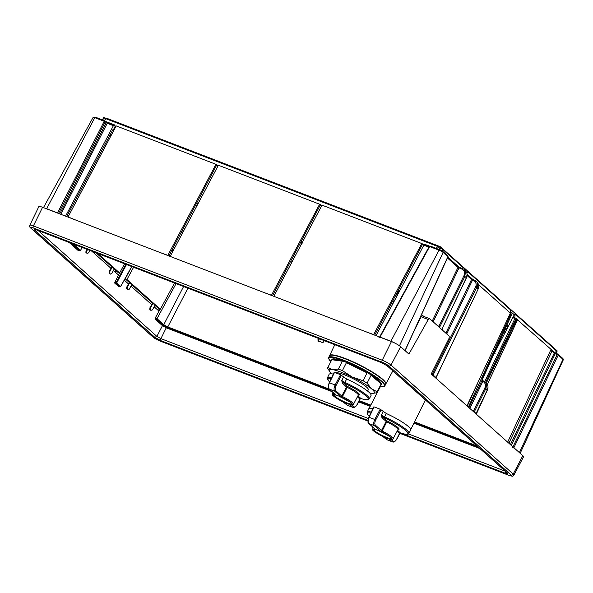 <?xml version="1.0" encoding="UTF-8"?>
<svg xmlns="http://www.w3.org/2000/svg" width="593" height="593" viewBox="0 0 593 593"><rect width="100%" height="100%" fill="white"/><g stroke="black" fill="none" stroke-linecap="round" stroke-linejoin="round"><path stroke-width="0.89" d="M103.212 119.134L103.656 117.392L440.918 247.222L557.25 350.974L556.382 352.405M556.271 353.48A5.033 5.033 0 0 0 556.138 350.886A3.751 1.935 -68.9 0 0 555.693 350.159L515.161 314.001L514.272 314.772L513.36 317.937L514.717 317.752L517.007 319.012L486.297 383.108M104.316 120.616A5.033 2.602 -68.9 0 1 106.147 118.815L438.042 246.577L440.169 248.697L440.918 247.222M440.169 248.697L440.399 248.904A3.751 1.935 -68.9 0 1 442.074 248.815A5.033 4.233 131.7 0 1 442.274 251.039M465.631 271.016L464.438 268.762L442.074 248.815M464.438 268.762L464.742 269.266M510.276 313.964L510.558 309.902L468.218 272.135L466.335 272.039M510.884 311.77L514.264 314.787L491.819 358.216M106.147 118.815L102.915 118.867M462.977 266.894L441.073 247.333A5.033 5.033 0 0 0 439.532 246.391A5.033 2.602 111.1 0 0 438.642 246.347M467.484 271.201L468.3 271.868M554.966 348.943A5.033 4.233 -48.3 0 0 554.7 348.669L514.428 312.785M551.023 349.433A0.838 0.704 131.7 0 0 551.408 350.129L551.623 350.211A0.838 0.704 131.7 0 1 551.935 351.182L555.211 353.769L554.188 353.235L510.417 444.609M557.924 354.132A0.838 0.704 131.7 0 1 558.235 355.103L557.22 354.555A0.838 0.43 111.1 0 1 557.85 354.088A0.838 0.43 111.1 0 1 557.924 354.132M508.876 443.238L551.935 351.182M555.211 353.769L554.188 353.235M515.161 314.001L514.813 317.804L516.08 318.293M439.709 248.519L439.798 249.438A3.751 1.935 -68.9 0 1 440.399 248.904M317.989 340.805L322.488 342.584L323.511 342.102L324.238 340.649M318.174 340.923L317.855 339.922L318.537 338.455M422.268 315.832L429.666 318.708L449.212 336.149L449.146 338.173L431.578 373.249L431.548 374.265L522.841 455.691A7.657 1.253 -153.2 0 1 523.552 456.788L513.886 475.119A7.294 1.193 -153.2 0 0 513.204 474.074L522.841 455.691M387.051 365.74A1.675 1.408 -48.3 0 0 387.066 365.755L507.141 472.851A1.675 1.408 -48.3 0 0 507.512 473.081L387.437 365.977L381.684 362.738M37.025 230.054A1.675 0.867 -68.9 0 1 36.862 230.025L381.521 362.701L387.066 365.755A1.675 1.408 -48.3 0 0 387.437 365.977M482.109 379.201L511.737 314.312L511.018 313.675L468.359 407.102M511.018 313.675L510.217 313.363M516.866 319.293L551.053 349.373L507.66 442.148M517.674 319.605L487.342 384.457M102.226 119.816A5.033 5.033 0 0 1 103.138 119.074A3.751 1.935 -68.9 0 0 102.537 119.608L103.367 119.045M116.02 126.22L114.523 125.642L115.872 126.502M216.719 165.328L218.054 165.84M320.376 205.23L321.71 205.741M422.564 244.568L423.899 245.079M115.205 126.242L113.189 130.238L112.477 130.401M468.218 272.135L466.543 272.528L465.631 271.831L466.543 272.528M484.681 381.677L485.704 382.226L516.295 318.374L513.36 317.937M317.855 339.922L318.73 341.412M187.929 288.183L167.789 326.936L163.757 324.69L163.134 324.964L167.775 327.544L167.789 326.936L329.271 389.097M431.496 374.213L432.112 374.45A0.838 0.43 -68.9 0 1 431.986 374.65M446.737 333.941L472.547 280.059L471.546 279.488L471.235 278.517L473.258 279.637A0.838 0.43 111.1 0 0 473.184 279.592A0.838 0.43 111.1 0 0 472.547 280.059L473.436 280.4C476.097 281.779 476.794 284.062 475.519 287.249L432.112 374.45L433.127 375.006L433.431 375.992M467.114 274.789L471.42 278.628L474.074 279.933A0.838 0.43 111.1 0 1 474.141 279.978L475.623 280.874L476.535 287.813L433.127 375.006L435.974 377.548A0.838 0.704 -48.3 0 0 435.922 378.164M476.475 414.381L476.157 413.388L472.688 410.956M429.666 318.708L428.242 319.523L421.104 316.773L422.29 315.839M408.918 354.058L428.242 319.523M408.844 354.014L400.646 346.705A7.657 1.253 -153.2 0 0 391.432 341.583L42.577 207.291A7.657 1.253 -153.2 0 0 38.834 206.609L29.82 225.266C29.383 226.341 29.694 227.267 30.74 228.046A1.675 1.408 -48.3 0 0 31.11 228.275A5.611 0.919 -153.2 0 1 33.327 227.979L382.181 362.271A5.611 0.919 -153.2 0 1 388.934 366.022L511.129 475.008A5.611 0.919 -153.2 0 1 508.913 475.304L399.904 433.342M332.132 391.676L166.477 327.907L162.445 325.668L155.01 319.034L155.218 318.1A1.008 0.845 131.7 0 1 155.648 318.137L157.019 318.663L156.596 319.138L163.134 324.964M507.512 473.081C508.512 474.089 507.853 474.178 505.525 473.347L505.57 471.316M511.737 314.312L511.062 315.091M477.624 383.034L477.387 383.545M510.558 309.902L510.254 313.741M195.786 204.919L196.876 205.89M198.032 203.703L196.943 202.732M114.464 129.17L113.952 128.718M376.006 335.645L423.839 245.176A0.838 0.43 -68.9 0 1 424.469 244.724A0.838 0.43 -68.9 0 1 424.544 244.768L429.199 246.562M429.547 246.162L425.307 244.531A0.838 0.43 -68.9 0 1 424.922 244.902M424.121 244.82L421.801 243.545L373.672 334.571L365.547 331.62M374.672 335.134L422.55 244.212M321.866 205.46L319.62 204.214L271.49 295.232L263.366 292.29M272.491 295.803L320.368 204.881M218.202 165.551L215.956 164.305L167.834 255.331L159.71 252.381M168.835 255.894L216.704 164.98M66.653 216.564L112.781 129.874L112.144 130.149M112.188 130.43L112.781 129.874L113.189 130.238L112.285 130.275M65.571 216.141L113.404 125.672A0.838 0.43 111.1 0 1 114.034 125.219A0.838 0.43 111.1 0 1 114.101 125.264L114.212 125.36A0.838 0.43 111.1 0 0 114.279 125.405A0.838 0.43 111.1 0 0 114.864 125.027A5.033 2.602 111.1 0 0 114.523 125.642M482.035 380.283L511.744 314.312M476.157 413.388L487.231 390.068L486.245 383.063L483.399 380.936A0.838 0.43 111.1 0 0 483.325 380.899A0.838 0.43 111.1 0 0 482.932 381.025L482.027 380.335M482.168 380.402L484.874 381.84L485.786 388.771L484.777 388.215L473.325 411.208A0.838 0.43 -68.9 0 1 473.199 411.416M476.268 414.255L487.313 390.179C488.506 387.399 488.15 385.027 486.245 383.063L486.216 383.034M478.573 284.729L510.351 313.074L466.958 405.849M91.759 251.158L110.98 268.303L109.194 271.587L109.105 273.136L109.646 273.336L109.72 271.787L112.262 267.028L111.721 266.82L110.98 268.303M131.728 266.546L120.735 286.33L120.12 286.597L118.526 286.493L119.141 285.93L118.526 286.493L114.575 282.972L118.504 275.011L113.426 270.482M128.481 283.906L126.694 287.19L127.221 287.397L129.763 282.639L129.222 282.431L128.481 283.906L124.256 280.148M151.675 304.602L149.896 307.886L150.422 308.086L152.957 303.327L152.423 303.127L151.675 304.602L130.92 286.093M155.218 318.1L159.006 311.132L154.121 306.781M318.404 340.412L319.19 338.707M157.019 318.663L176.069 283.617M474.63 412.743L474.341 411.764L473.325 411.208M442.341 330.012L442.111 328.767L466.343 277.746L464.89 276.457L439.85 326.75L438.983 327.01M466.424 277.865C467.618 275.078 467.262 272.706 465.357 270.742L466.424 277.865L442.111 328.767M151.059 310.428L149.807 309.435L150.34 309.642L150.422 308.086M149.896 307.886L149.807 309.435M127.858 289.74L126.606 288.739L127.147 288.947L127.221 287.397M126.694 287.19L126.606 288.739M110.357 274.129L109.105 273.136M87.156 253.441L85.911 252.44L86.445 252.648L87.386 249.475M86.874 249.275L85.992 250.891L85.911 252.44M367.882 420.355L160.866 340.664L154.81 337.306L156.871 336.394L160.903 338.633L368.26 418.458M158.754 310.91A0.838 0.704 131.7 0 0 159.384 310.428L160.073 309.161M35.543 229.535L36.862 230.025A1.675 0.867 -68.9 0 1 36.714 229.936C34.394 229.106 33.734 229.194 34.728 230.203A1.675 1.408 -48.3 0 0 36.351 229.839M325.72 316.291L361.522 330.071M286.197 301.074L321.695 314.742M274.27 296.485L281.868 299.413M222.798 276.672L259.341 290.74M182.236 261.053L218.78 275.122M170.606 256.576L178.211 259.504M120.179 237.17L155.685 250.832M80.055 221.723L115.857 235.503M215.956 164.305L116.191 125.901L68.062 216.919L76.03 220.173M160.866 340.664A1.675 0.867 -68.9 0 1 160.903 338.633L166.492 327.299L163.06 325.394L155.633 318.76L156.596 319.138M482.872 381.306L481.805 380.869L468.974 407.65M447.418 257.97L457.981 267.384L458.345 267.02L458.982 267.962L457.966 267.413L461.799 269.044A0.838 0.43 -68.9 0 1 462.429 268.577A0.838 0.43 -68.9 0 1 462.503 268.622L458.33 266.954L447.663 257.436M404.886 350.826L447.878 256.673A0.838 0.704 -48.3 0 0 447.752 255.82L443.001 251.58A0.838 0.704 -48.3 0 0 442.815 251.462A2.542 0.415 -153.2 0 0 439.747 249.764A0.838 0.43 111.1 0 0 439.68 249.72A0.838 0.43 111.1 0 0 439.05 250.172L429.651 246.555A0.838 0.43 -68.9 0 1 430.281 246.102A0.838 0.43 -68.9 0 1 430.348 246.147L439.591 249.705M476.965 282.075L476.994 282.098C478.899 284.069 479.255 286.441 478.062 289.221L477.921 289.228M473.436 280.4A0.838 0.43 111.1 0 1 474.074 279.933L476.994 282.105L477.98 289.11L475.519 287.249M439.85 326.75L438.842 326.187L463.882 275.893L464.89 276.457L463.985 269.519L465.32 270.712M196.683 206.26L195.594 205.289M119.601 272.95L118.882 274.307L117.859 274.767M82.123 247.451L80.5 250.439A0.504 0.423 -48.3 0 1 79.877 250.713L78.913 250.335A0.504 0.423 -48.3 0 0 78.291 250.609L69.151 242.455M421.801 243.545L322.029 205.141L273.907 296.159M319.62 204.214L218.372 165.239L170.25 256.258M113.404 125.672L107.237 123.3A0.838 0.43 -68.9 0 1 107.867 122.847A0.838 0.43 -68.9 0 1 107.941 122.892L105.917 121.773L106.221 122.751L59.774 213.917M57.447 213.02A0.838 0.43 -68.9 0 0 57.514 212.909L46.654 208.729A7.049 1.156 -153.2 0 0 44.534 208.047M379.713 337.098L379.335 337.476M420.652 316.58L421.104 316.773L413.351 332.584M437.449 325.653L438.842 326.187L438.138 326.617M87.038 253.419L86.445 252.648M86.926 253.352L88.557 252.914L89.877 250.431M110.231 274.107L109.646 273.336M110.128 274.04L111.758 273.603L114.293 268.844L112.262 267.028M114.575 282.972L116.154 283.069L120.164 286.627L118.77 286.345M127.732 289.718L127.147 288.947M127.628 289.651L129.259 289.214L131.794 284.455L129.763 282.639M150.933 310.406L150.34 309.642M150.822 310.339L152.453 309.902L154.995 305.143L152.957 303.327M396.487 343.962A7.049 1.156 -153.2 0 0 390.898 341.242L380.031 337.061L429.651 246.555L429.243 246.48A0.838 0.838 0 0 1 430.281 246.102L439.68 249.72L443.001 251.58A0.838 0.704 -48.3 0 1 443.119 252.433L447.96 256.791L405.093 350.671M131.846 266.591L125.205 278.821L126.946 279.496L160.325 309.257L174.572 283.039M133.595 267.265L126.946 279.496M154.906 305.313L158.576 308.59L160.325 309.257M97.778 253.478L119.623 272.958L124.597 263.803M114.204 269.014L117.874 272.283L119.623 272.958M60.857 214.332L107.237 123.3L105.206 121.847A0.838 0.704 131.7 0 0 105.087 120.979L107.867 122.847L114.034 125.219M104.746 120.802L95.503 117.244A0.838 0.43 111.1 0 0 95.429 117.199L104.828 120.816A0.838 0.838 0 0 1 105.087 120.979A0.838 0.704 131.7 0 0 104.902 120.861A0.838 0.43 111.1 0 0 104.828 120.816A0.838 0.43 111.1 0 0 104.205 121.276L105.206 121.847L58.529 213.458M96.036 252.803L111.773 266.843M125.205 278.821L129.274 282.453M131.705 284.625L152.468 303.142M126.487 264.522L116.777 282.794L116.154 283.069L116.176 282.446L115.205 282.075L115.19 282.691L119.149 286.226L119.571 285.974L119.149 286.226M302.111 242.737L301.044 242.233L300.762 242.871L302.319 243.086L301.222 241.462M301.155 243.13L301.77 243.456M301.518 243.938A23.49 19.747 -48.3 0 0 300.836 242.485M300.273 246.295A23.49 19.747 -48.3 0 0 299.821 244.108M394.745 300.214L393.463 299.598M396.206 294.417L397.184 295.003L396.561 296.5L395.309 296.115M394.612 300.466L393.307 299.895M396.509 293.846L397.762 294.513M397.421 294.877L396.739 294.543M396.569 293.728L398.007 294.039M398.036 294.039L396.71 293.046L399.311 291.578M397.947 291.111L398.985 291.697C399.63 291.571 399.334 291.311 398.103 290.918M398.622 291.111L399.4 291.408M329.589 355.718A31.459 5.152 26.8 0 1 329.641 355.6A31.459 5.152 26.8 0 1 345.6 358.646A31.459 5.152 26.8 0 1 373.701 372.819A31.459 5.152 26.8 0 1 385.798 383.967A31.459 5.152 26.8 0 1 385.732 384.079M333.755 355.155A31.125 5.1 26.8 0 1 364.399 367.49A31.125 5.1 26.8 0 1 385.569 383.056M507.015 324.942L507.541 325.149L506.963 325.053M505.822 326.269L506.555 326.128L506.163 325.957M508.527 325.891L506.555 326.128M507.386 326.32L508.031 326.847M506.259 328.937A20.132 10.4 111.1 0 0 505.095 329.145M507.052 326.15L506.318 325.809M507.237 328.389A23.49 12.127 111.1 0 0 504.695 330.012M495.133 353.346L494.021 352.576M505.577 332.658L503.931 331.695M503.909 331.739L504.302 331.835M292.327 261.313A23.49 19.747 -48.3 0 0 290.889 261.009M183.178 231.804A2.52 2.113 -48.3 0 0 181.614 232.604A28.108 23.624 -48.3 0 0 180.561 233.724M173.06 247.896A28.108 23.624 -48.3 0 0 172.593 250.461A2.52 2.113 -48.3 0 0 172.719 251.58M392.981 303.542A23.49 19.747 -48.3 0 0 391.128 304.024M372.953 393.352L377.141 392.729A27.686 4.536 -153.2 0 0 377.192 392.64L381.321 384.464A27.686 4.536 -153.2 0 0 364.146 370.833A27.686 4.536 -153.2 0 0 335.282 358.98A27.686 4.536 -153.2 0 0 331.902 359.499L327.766 367.675A27.686 4.536 -153.2 0 0 327.766 368.505L329.782 371.626A25.165 4.121 26.8 0 1 332.443 369.617L327.825 367.586A27.686 4.536 -153.2 0 0 327.766 367.675M377.192 392.64A27.686 4.536 -153.2 0 0 377.192 391.803L381.173 383.923A27.686 4.536 -153.2 0 0 371.055 375.302L367.074 383.189A27.686 4.536 -153.2 0 0 363.072 380.75L367.052 372.871A27.686 4.536 -153.2 0 0 346.394 362.731L342.413 370.61A27.686 4.536 -153.2 0 0 338.358 369.098L342.339 361.219A27.686 4.536 -153.2 0 0 335.134 359.276A27.686 4.536 -153.2 0 0 331.806 359.699L327.825 367.586M184.749 228.831A23.49 12.127 111.1 0 0 183.133 228.854M342.339 361.219L331.806 359.699M342.413 370.61L352.094 376.963A25.165 4.121 26.8 0 0 332.443 369.617L338.358 369.098M331.924 373.872A25.165 4.121 26.8 0 1 329.782 371.626M367.074 383.189L371.485 388.778A25.165 4.121 26.8 0 1 372.812 393.359A25.165 4.121 26.8 0 1 371.225 393.248A25.165 4.121 26.8 0 1 369.736 392.974M363.072 380.75L352.094 376.963A25.165 4.121 26.8 0 1 371.485 388.778L377.192 391.803M381.173 383.923L371.055 375.302M367.052 372.871L346.394 362.731M367.63 391.106L368.305 389.757A18.457 3.024 -153.2 0 0 366.585 387.11A18.457 3.024 -153.2 0 0 349.707 377.052A18.457 3.024 -153.2 0 0 335.668 372.834M369.083 417.316L369.083 417.316A31.881 5.218 26.8 0 1 374.769 419.518C373.486 422.305 373.36 424.366 374.398 425.7A26.848 4.396 -153.2 0 0 368.987 423.602C367.845 422.231 367.882 420.133 369.083 417.316L374.153 406.917A31.881 5.218 -153.2 0 1 380.172 409.244L386.317 413.506L384.568 416.916L381.381 415.026L381.944 417.665L382.989 417.198L381.381 415.026L383.137 411.616M381.944 417.665L386.162 421.46L381.425 430.637A0.838 0.712 132 0 1 380.387 431.104L374.398 425.7L375.436 425.24L382.137 431.067L387.207 421L382.989 417.198L384.323 417.85L384.568 416.916A23.424 3.84 26.8 0 1 408.903 433.387L410.682 430.007A23.49 3.847 -153.2 0 0 386.317 413.506M372.953 408.621A23.49 3.847 -153.2 0 0 368.75 408.822L367.089 412.268A23.424 3.84 26.8 0 1 371.277 412.068M375.436 425.24C374.531 424.106 374.62 422.379 375.688 420.059L374.769 419.518L380.172 409.244M335.794 390.735L341.783 396.139A0.838 0.712 132 0 1 340.745 396.598L334.756 391.202C333.718 389.868 333.844 387.807 335.127 385.013L336.046 385.561C334.978 387.881 334.889 389.608 335.794 390.735A0.838 0.712 132 0 1 334.756 391.202A26.848 4.396 -153.2 0 0 329.345 389.104C328.203 387.733 328.24 385.635 329.449 382.819L334.511 372.419A31.881 5.218 -153.2 0 1 340.53 374.746L346.675 379.009L344.926 382.418L341.738 380.528L342.302 383.16L343.347 382.7L341.738 380.528L343.495 377.118M357.423 396.791L359.869 398.993L360.907 398.526A22.586 3.699 26.8 0 0 366.392 396.309A22.586 3.699 26.8 0 0 344.681 383.352L344.926 382.418A23.424 3.84 26.8 0 1 369.261 398.889L371.04 395.509A23.49 3.847 -153.2 0 0 346.675 379.009M333.31 374.124A23.49 3.847 -153.2 0 0 329.108 374.324L327.447 377.763A23.424 3.84 26.8 0 1 331.635 377.563M368.794 423.491L374.783 428.887A0.838 0.712 132 0 0 374.969 429.006L368.794 423.491C367.779 423.862 367.756 421.786 368.735 417.272L373.812 406.872M397.962 429.591A12.779 2.09 26.8 0 0 387.207 421A0.838 0.712 132 0 0 386.162 421.46L386.866 421.89A11.942 1.957 -153.2 0 1 397.925 429.658L393.122 438.761A11.756 1.927 -153.2 0 0 382.137 431.067L381.803 431.963A10.919 1.786 -153.2 0 1 391.024 437.575A10.919 1.786 -153.2 0 1 389.742 439.124L389.875 439.183M397.065 431.289L399.512 433.49L400.631 433.053M399.986 433.157L400.594 433.06C410.111 435.67 407.688 433.668 408.903 433.387M392.64 441.955L392.084 441.644L393.122 441.177L391.18 439.428M387.051 439.798L392.596 441.941C393.826 442.437 395.22 441.526 396.769 439.213L399.897 433.357L400.601 433.068M329.449 382.819L329.449 382.819A31.881 5.218 26.8 0 1 335.127 385.013L340.53 374.746M374.969 429.006L374.776 429.243A10.919 1.786 -153.2 0 0 373.486 430.785A10.919 1.786 -153.2 0 0 382.715 436.396L386.666 439.546L386.362 438.561M374.776 429.243L374.568 428.139M357.92 395.835L360.996 398.555M360.344 398.659L360.952 398.563C370.469 401.165 368.053 399.171 369.261 398.889M360.959 398.57L360.255 398.859L357.127 404.715C355.578 407.028 354.184 407.94 352.954 407.443L352.442 407.146L353.48 406.679L351.538 404.93M347.416 405.301L352.954 407.443M351.041 404.278L350.27 404.7C352.494 405.108 353.561 404.967 353.48 404.263L358.283 395.16A11.942 1.957 -153.2 0 0 347.224 387.392L346.52 386.962A0.838 0.712 132 0 1 347.565 386.503A12.779 2.09 26.8 0 1 358.32 395.094M344.681 383.352L343.347 382.7L347.565 386.503L342.495 396.569L341.783 396.139L346.52 386.962L342.302 383.16M329.152 388.993L335.141 394.389A0.838 0.712 132 0 0 335.334 394.501L329.152 388.993C328.137 389.364 328.114 387.288 329.1 382.774L334.17 372.367M390.231 439.272A0.838 0.712 132 0 1 389.542 439.354L392.084 441.644A18.25 2.987 -153.2 0 1 386.666 439.546M389.542 439.354L390.683 438.776M335.334 394.501L335.134 394.738A10.919 1.786 -153.2 0 0 333.852 396.287A10.919 1.786 -153.2 0 0 343.073 401.898L347.031 405.049L346.72 404.063M350.589 404.774A0.838 0.712 132 0 1 349.9 404.856L350.1 404.619A10.919 1.786 -153.2 0 0 351.39 403.077A10.919 1.786 -153.2 0 0 342.161 397.466L342.495 396.569A11.756 1.927 -153.2 0 1 353.48 404.263M335.134 394.738L334.926 393.633M439.532 246.391L107.637 118.63A5.033 2.602 111.1 0 0 106.747 118.578M554.922 352.976L557.768 354.073M562.675 358.372A0.838 0.704 131.7 0 1 562.987 359.343L519.372 452.6M551.809 350.33L554.551 352.776L557.85 354.088A0.838 0.838 0 0 1 558.109 354.251L562.861 358.491L563.306 359.825A3.388 0.556 -153.2 0 0 562.987 359.343L558.235 355.103L513.753 447.967M511.314 445.41L555.204 353.784L557.22 354.555L512.745 447.389M551.067 349.247L555.478 353.176M555.693 350.159A5.033 4.233 131.7 0 1 555.671 353.25M359.299 400.653L370.818 405.093M414.537 421.92L476.994 445.966M478.699 447.485L414.181 422.646M370.447 405.812L358.913 401.372M330.946 390.602L166.492 327.299M478.21 447.048L414.285 422.438M370.551 405.605L359.024 401.165M330.464 390.172L167.775 327.544M477.521 383.582L467.24 406.101M438.042 246.577A5.033 2.602 111.1 0 0 436.211 248.385M482.539 380.61L483.243 380.876M484.689 381.677L514.932 318.545M183.6 286.508L163.757 324.69L157.012 318.678M435.974 377.548L478.062 289.221L436.048 377.674L436.114 378.438M511.129 475.008A1.675 1.408 131.7 0 0 513.204 474.074L391.009 365.08L400.646 346.705M163.06 325.394A0.504 0.423 -48.3 0 0 162.445 325.668L156.871 336.394L38.182 230.536M155.648 318.137L155.633 318.76A0.504 0.423 -48.3 0 0 155.01 319.034M479.907 448.56L413.929 423.165M370.18 406.324L358.639 401.876M30.74 228.046L152.942 337.039A1.675 1.408 -48.3 0 0 153.313 337.261L31.11 228.275M153.313 337.261A5.611 0.919 -153.2 0 0 160.066 341.012L367.868 421.008M505.525 473.347L402.017 433.498M154.81 337.306L34.728 230.203M381.381 362.619L36.714 229.936M408.429 433.92L505.303 471.213M481.805 380.869L482.168 379.068M475.771 387.014L467.106 405.983M472.791 279.429L467.091 274.344M459.249 267.354L447.797 257.14M462.347 268.562L458.693 267.154M473.258 279.637L473.985 279.918M110.135 134.314L111.225 135.286M110.847 136.005L109.757 135.034M109.831 134.885L110.921 135.864M105.65 121.483L114.864 125.027M487.231 390.068L485.786 388.771L474.341 411.764M467.084 275.508L471.546 279.488L445.847 333.14M469.871 408.444L482.821 381.418C485.378 382.826 486.03 385.094 484.777 388.215M33.327 227.979A1.675 0.867 111.1 0 1 33.386 225.918L382.233 360.21A7.294 1.193 -153.2 0 1 391.009 365.08A1.675 1.408 131.7 0 1 388.934 366.022M382.181 362.271A1.675 0.867 111.1 0 1 382.233 360.21L391.432 341.583M409.555 353.613L407.502 352.82M42.577 207.291L33.386 225.918A7.294 1.193 -153.2 0 0 29.82 225.266M399.46 345.786L443.119 252.433A3.388 0.556 -153.2 0 0 439.05 250.172L390.898 341.242A0.838 0.43 -68.9 0 1 390.831 341.353M428.887 247.125L423.839 245.176M114.775 282.031L115.205 282.075M125.835 264.278L116.176 282.446L120.69 286.397M113.945 125.205L107.941 122.892M71.746 243.456L79.877 250.713M78.913 250.335L70.775 243.078M110.55 136.568L109.46 135.597M115.591 272.417L116.376 270.949M46.588 208.84A0.838 0.43 111.1 0 0 46.654 208.729L94.806 117.659L104.205 121.276L57.528 212.88M421.467 314.801L422.127 314.957L422.431 315.928M423.736 316.395L422.127 314.957M85.992 250.891L86.519 251.098M109.194 271.587L109.72 271.787M432.275 321.043L457.966 267.413M463.882 275.893C465.157 272.698 464.46 270.415 461.799 269.044M433.172 321.843L458.982 267.962M120.268 286.627L120.164 286.627A0.504 0.504 0 0 0 120.787 286.404L131.802 266.576M73.369 244.079L80.5 250.439M95.429 117.199A0.838 0.43 111.1 0 0 94.806 117.659A3.388 0.556 -153.2 0 0 93.153 117.347L95.429 117.199M158.687 310.858L159.71 309.02M398.4 290.963L399.423 291.363M394.679 300.34L393.389 299.747M396.68 296.544L395.946 297.945M333.348 355.289A31.459 5.152 -153.2 0 0 329.5 355.874C329.419 355.163 330.798 354.911 333.651 355.118C341.531 356.059 362.145 365.31 374.687 373.516C385.835 380.372 386.592 384.612 385.665 384.242A31.459 5.152 -153.2 0 0 366.148 368.757A31.459 5.152 -153.2 0 0 333.348 355.289M504.183 331.146L505.54 331.672M385.665 384.242L384.842 385.865A31.459 5.152 -153.2 0 0 365.325 370.388A31.459 5.152 -153.2 0 0 332.525 356.912A31.459 5.152 -153.2 0 0 328.678 357.497L329.5 355.874M380.269 386.54A31.125 5.1 -153.2 0 0 380.587 386.592A31.125 5.1 -153.2 0 0 370.833 374.027A31.125 5.1 -153.2 0 0 332.636 357.371A31.125 5.1 -153.2 0 0 330.85 361.574L328.544 358.113L328.678 357.497M169.035 255.516L170.369 256.028M170.517 255.746L169.183 255.235M170.139 253.426L171.473 253.937M375.688 420.059L381.091 409.778M384.323 417.85A22.586 3.699 26.8 0 1 406.027 430.807A22.586 3.699 26.8 0 1 400.549 433.031L397.562 430.34M399.512 433.49L396.695 439.087C395.427 441.192 394.234 441.889 393.122 441.177M369.224 416.271A22.586 3.699 26.8 0 1 370.803 413.032M336.046 385.561L341.449 375.28M380.387 431.104L381.803 431.963M386.488 437.99A10.652 1.742 -153.2 0 0 390.817 437.493A10.652 1.742 -153.2 0 0 378.03 430.37A10.652 1.742 -153.2 0 0 373.701 430.866A10.652 1.742 -153.2 0 0 386.488 437.99M373.76 427.968A11.756 1.927 -153.2 0 0 372.122 428.161L372.686 426.997M359.869 398.993L357.053 404.589C355.785 406.694 354.592 407.391 353.48 406.679M347.031 405.049A18.25 2.987 -153.2 0 0 352.442 407.146L349.9 404.856M329.589 381.773A22.586 3.699 26.8 0 1 331.161 378.534M386.495 437.678A10.4 1.705 -153.2 0 0 391.654 438.65L389.312 436.315L378.052 430.385C370.41 427.931 374.079 429.777 373.086 429.265A10.4 1.705 -153.2 0 0 377.133 432.972A10.4 1.705 -153.2 0 0 386.495 437.678M340.745 396.598L342.161 397.466M346.846 403.492A10.652 1.742 -153.2 0 0 351.175 402.995A10.652 1.742 -153.2 0 0 338.388 395.872A10.652 1.742 -153.2 0 0 334.059 396.369A10.652 1.742 -153.2 0 0 346.846 403.492M334.118 393.463A11.756 1.927 -153.2 0 0 332.488 393.656L333.044 392.499M373.42 429.169A10.148 1.66 -153.2 0 0 377.385 432.786A10.148 1.66 -153.2 0 0 386.51 437.367A10.148 1.66 -153.2 0 0 391.543 438.316M346.853 403.181A10.4 1.705 -153.2 0 0 352.012 404.152L349.67 401.817L338.41 395.887C330.768 393.433 334.437 395.279 333.444 394.768A10.4 1.705 -153.2 0 0 337.491 398.474A10.4 1.705 -153.2 0 0 346.853 403.181M333.777 394.664A10.148 1.66 -153.2 0 0 337.743 398.288A10.148 1.66 -153.2 0 0 346.868 402.869A10.148 1.66 -153.2 0 0 351.901 403.818M509.557 308.412L467.936 271.32M107.637 118.63A5.033 5.033 0 0 0 106.014 118.296M462.54 266.472L462.992 266.909M563.306 359.825L520.165 453.304M465.905 271.32L464.578 268.933M472.413 394.182L467.047 405.931M513.886 475.119C511.752 476.468 513.961 476.624 509.061 475.393L399.89 433.372M367.868 421.037L160.206 341.101L152.942 337.039M319.301 338.751L318.545 341.301M429.206 246.547L424.469 244.724M429.243 246.48L379.631 336.98L378.971 337.38M447.952 256.799A0.838 0.838 0 0 0 447.745 255.813M158.39 310.584L159.339 308.879M115.287 272.143L116.072 270.682M93.153 117.347L43.459 207.632M398.57 289.94L399.904 290.451M301.244 241.418L302.334 242.389M398.14 290.763L398.696 291.141M385.798 383.967L392.84 370.907M329.641 355.6L334.778 344.711M507.541 325.149L508.609 325.742M384.842 385.865C385.443 386.391 384.056 386.643 380.691 386.629L380.261 386.562M393.663 302.252L392.403 301.607M380.372 386.577L369.054 408.51M425.396 399.941L410.756 429.577M393.915 301.778L392.588 301.259M367.089 412.268L368.031 415.122L369.209 416.308M327.447 377.763L328.389 380.624L329.567 381.81M389.912 439.198C392.136 439.606 393.203 439.465 393.122 438.761M386.48 439.435L382.722 436.418C375.895 433.238 371.552 429.406 372.211 429.399L372.122 428.161M346.838 404.93L343.088 401.921C336.253 398.741 331.917 394.901 332.569 394.901L332.488 393.656"/></g></svg>
